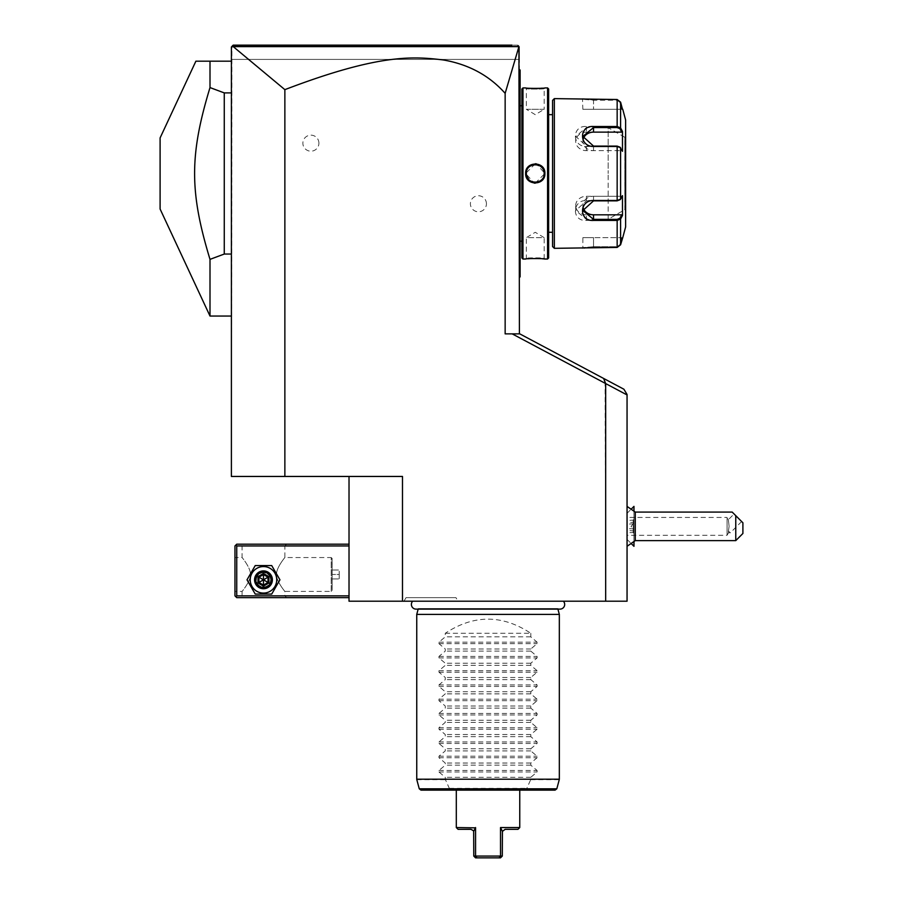 <?xml version="1.0" encoding="UTF-8"?>
<svg xmlns="http://www.w3.org/2000/svg" width="903" height="903" viewBox="0 0 903 903"><rect width="100%" height="100%" fill="white"/><g stroke="black" fill="none" stroke-linecap="round" stroke-linejoin="round"><path stroke-width="0.68" stroke-dasharray="4.51 3.39" d="M402.49 601.206L402.49 476.457L349.021 476.457L349.021 601.206L627.054 601.206L627.054 394.464L623.905 389.227L519.789 333.873L512.193 333.873L605.1 383.267L603.622 378.447M412.694 601.206L563.382 601.206L412.694 601.206M458.013 601.206L403.991 601.206L458.013 601.206L455.959 597.639L406.057 597.639L455.959 597.639M284.863 476.457L231.394 476.457L231.936 46.392L233.155 46.561L284.863 89.645L284.863 476.457L349.021 476.457M605.665 383.572L627.054 394.938L605.1 383.267L605.665 601.206M512.193 333.873L519.406 333.873L505.149 333.873L505.149 93.336L519.011 46.538L519.406 59.406L231.394 59.406L231.394 46.933L231.394 59.406L519.406 59.406L519.406 46.933L519.406 333.873M284.863 89.645C375.434 54.914 410.323 56.517 439.287 59.338C466.659 63.278 488.613 74.61 505.149 93.336M486.435 203.773A8.025 8.025 0 0 0 478.409 195.748A8.025 8.025 0 0 0 470.395 203.773A8.025 8.025 0 0 0 478.409 211.787A8.025 8.025 0 0 0 486.435 203.773M318.906 143.171A8.025 8.025 0 0 0 310.88 135.157A8.025 8.025 0 0 0 302.866 143.171A8.025 8.025 0 0 0 310.88 151.196A8.025 8.025 0 0 0 318.906 143.171M231.394 92.896L231.394 254.048L231.394 92.896L224.26 92.896L224.26 254.048L210.004 259.364L210.004 316.05M231.394 254.048L231.394 316.05L231.394 254.048L224.26 254.048M349.021 595.856L349.021 544.182L349.021 595.856L236.744 595.856L235.852 596.748L234.961 595.856L234.961 545.954L236.744 544.182L349.021 544.182M235.852 596.748L236.744 597.639L349.021 597.639M240.3 597.639L286.646 597.639L240.3 597.639L242.083 595.856L284.863 595.856L242.083 595.856L242.083 591.409C240.887 592.899 250.955 581.239 250.413 574.477C250.955 567.716 240.887 556.045 242.083 557.546C240.887 556.045 250.955 567.716 250.413 574.477C250.955 581.239 240.887 592.899 242.083 591.409L234.961 591.409L234.961 557.546L234.961 591.409M349.021 545.954L236.744 545.954L236.744 595.856M250.221 579.816A13.252 13.252 0 0 0 263.473 593.079A13.252 13.252 0 0 0 276.724 579.816A13.252 13.252 0 0 0 263.473 566.565A13.252 13.252 0 0 0 250.221 579.816A13.252 13.252 0 0 0 263.473 593.079A13.252 13.252 0 0 0 276.724 579.816A13.252 13.252 0 0 0 263.473 566.565A13.252 13.252 0 0 0 250.221 579.816A13.252 13.252 0 0 0 263.473 593.079A13.252 13.252 0 0 0 276.724 579.816A13.252 13.252 0 0 0 263.473 566.565A13.252 13.252 0 0 0 250.221 579.816M236.744 545.954L235.852 545.062M240.3 544.182L286.646 544.182L240.3 544.182L242.083 545.954L242.083 557.546L234.961 557.546M286.646 544.182L284.863 545.954L242.083 545.954L284.863 545.954L284.863 557.546L331.198 557.546L331.198 591.409L284.863 591.409C286.059 592.899 275.991 581.239 276.544 574.477C275.991 567.716 286.059 556.045 284.863 557.546C286.059 556.045 275.991 567.716 276.544 574.477C275.991 581.239 286.059 592.899 284.863 591.409L284.863 595.856L286.646 597.639M255.989 579.816C255.538 570.165 271.408 570.165 270.956 579.816C271.408 589.478 255.538 589.478 255.989 579.816C255.538 589.478 271.408 589.478 270.956 579.816C271.408 570.165 255.538 570.165 255.989 579.816A7.484 7.484 0 0 0 263.473 587.311A7.484 7.484 0 0 0 270.956 579.816A7.484 7.484 0 0 0 263.473 572.333A7.484 7.484 0 0 0 255.989 579.816A7.484 7.484 0 0 0 263.473 587.311A7.484 7.484 0 0 0 270.956 579.816A7.484 7.484 0 0 0 263.473 572.333A7.484 7.484 0 0 0 255.989 579.816M332.09 558.505L332.157 590.438L332.157 558.505L331.198 557.546L331.198 591.409L332.157 590.438L332.09 558.505L332.09 590.438M332.09 574.477L332.09 570.019L332.09 574.477L339.223 574.477L339.223 578.925L339.223 570.019L339.223 574.477L332.09 574.477M332.09 578.925L339.223 578.925L332.09 578.925M332.09 570.019L339.223 570.019L332.09 570.019M270.607 579.816A7.134 7.134 0 0 1 263.473 586.95A7.134 7.134 0 0 1 256.35 579.816A7.134 7.134 0 0 1 263.473 572.694A7.134 7.134 0 0 1 270.607 579.816A7.134 7.134 0 0 0 263.473 572.694A7.134 7.134 0 0 0 256.35 579.816A7.134 7.134 0 0 0 263.473 586.95A7.134 7.134 0 0 0 270.607 579.816M279.941 579.816L271.701 565.56L255.244 565.56L247.016 579.816L255.244 594.084L271.701 594.084L279.941 579.816L271.701 565.56L255.244 565.56L247.016 579.816L255.244 594.084L271.701 594.084L279.941 579.816L271.701 565.56L255.244 565.56L247.016 579.816L255.244 594.084L271.701 594.084L279.941 579.816M254.567 579.816A8.906 8.906 0 0 0 263.473 588.733A8.906 8.906 0 0 0 272.39 579.816A8.906 8.906 0 0 0 263.473 570.91A8.906 8.906 0 0 0 254.567 579.816A8.906 8.906 0 0 1 263.473 570.91A8.906 8.906 0 0 1 272.39 579.816A8.906 8.906 0 0 1 263.473 588.733A8.906 8.906 0 0 1 254.567 579.816A8.906 8.906 0 0 1 263.473 570.91A8.906 8.906 0 0 1 272.39 579.816A8.906 8.906 0 0 1 263.473 588.733A8.906 8.906 0 0 1 254.567 579.816M263.473 574.556L268.033 577.186L268.033 582.458L263.473 585.088L258.913 582.458L258.913 577.186L263.473 574.556L268.033 577.186L268.033 582.458L263.473 585.088L258.913 582.458L258.913 577.186L263.473 574.556L258.913 577.186L263.473 579.816L263.473 573.495L268.947 576.656L258.913 582.458L263.473 585.088L263.473 579.816L268.033 582.458L268.033 577.186L263.473 574.556M255.459 579.816A8.025 8.025 0 0 0 263.473 587.842A8.025 8.025 0 0 0 271.498 579.816A8.025 8.025 0 0 0 263.473 571.802A8.025 8.025 0 0 0 255.459 579.816M268.947 576.656L268.947 582.977L263.473 586.149L257.998 582.977L258.913 582.458L258.913 577.186L257.998 576.656L263.473 573.495M263.473 586.149L263.473 585.088L268.033 582.458L268.947 582.977M519.406 257.231L519.406 185.916L519.406 277.548L519.406 257.231L520.117 257.231L520.117 70.107L519.406 69.384L519.406 161.027L519.406 70.107L520.117 70.818L519.406 69.384M519.406 185.916L519.406 168.229L519.406 185.916L520.117 185.916M519.406 168.229L519.406 161.027L519.406 168.229L520.117 168.297M627.054 530.941L627.054 513.299L627.054 530.941M627.054 526.359L627.054 506.414L627.054 526.359M627.054 394.938L605.1 383.267M633.962 546.315L633.962 506.391M633.962 510.759L633.996 523.153L633.996 510.793M633.962 541.947L633.962 529.643L631.028 526.359L633.962 523.063M633.996 541.913L633.962 529.643M633.996 546.315L633.996 506.391M635.26 512.091L635.26 540.615M633.996 529.553L633.996 523.153M633.996 521.753L633.996 533.492L633.996 521.753L633.195 522.34L633.195 520.117L633.195 532.589L633.195 522.34L627.054 522.589L627.054 520.5L627.054 532.206L627.054 522.589M633.996 519.214L633.195 520.117L627.054 520.5M633.996 523.808L627.224 524.135L627.224 530.366L633.996 530.953M633.996 528.898L627.224 528.571L627.224 520.117L627.054 524.271M633.996 533.492L633.195 532.589L627.224 532.589L627.054 528.436M627.054 532.206L627.054 530.117M735.764 540.615L735.764 515.658L732.198 512.091M735.764 515.658L742.898 522.792L742.898 533.481M734.071 513.965L741.634 521.528L734.071 513.965L728.349 519.688L729.116 526.359L728.349 519.688L727.062 517.442L727.062 535.265L727.062 517.442L627.054 517.442M741.634 521.528L730.29 532.872L728.416 530.998L729.116 526.359L728.416 530.998L730.29 532.872L728.439 532.872L727.062 535.265L627.054 535.265M728.416 530.998C728.473 533.481 728.473 533.481 728.416 530.998C728.473 533.481 728.473 533.481 728.416 530.998M517.622 45.15L511.899 45.15L517.622 45.15L518.886 46.414M518.514 46.042L519.406 46.933L231.394 46.933L519.406 46.933L518.548 46.087M267.988 45.15L464.864 45.15M477.732 45.15L495.905 45.15L477.732 45.15M464.639 45.15L268.417 45.15M231.936 46.392L233.177 45.15M512.035 45.15L495.995 45.15M477.958 45.15L315.948 45.15M278.226 45.15L236.642 45.15M518.943 46.584L233.155 46.561M519.406 178.715L520.117 178.636M519.406 277.548L520.117 276.837L519.406 277.548L520.117 276.837L520.117 276.126L519.406 276.837M520.117 275.9L520.117 257.231M520.117 70.818L519.406 70.107M520.117 173.466L520.117 243.155L520.117 173.466M519.406 173.466L519.406 242.444L519.406 173.466M519.406 105.741L519.406 241.191L519.406 105.741L520.117 105.741M519.406 241.191L520.117 241.191M521.9 241.191L521.9 105.741L521.9 241.191M521.9 257.953L521.9 88.991M544.893 87.93L544.182 88.641C544.735 89.228 525.794 89.228 526.359 88.641C525.794 89.228 544.735 89.228 544.182 88.641L544.182 109.308L526.359 109.308L526.359 88.641L525.636 87.93L530.072 88.313M531.415 88.392L534.35 88.471M534.384 88.471L537.996 88.426M538.312 88.415L540.242 88.325M542.285 88.178L543.933 88.031M544.182 87.997L544.836 87.93M522.972 259.014L522.972 87.918M525.636 259.014L526.359 258.303L526.359 237.636L544.182 237.636L535.253 232.285L526.359 237.636L544.182 237.636L544.182 258.303C544.735 257.716 525.794 257.716 526.359 258.303C525.794 257.716 544.735 257.716 544.182 258.303L544.836 259.014M542.353 258.766L540.073 258.608M538.685 258.54L537.454 258.495M535.547 258.461L529.948 258.63M528.153 258.766L527.07 258.868M526.641 258.913L525.941 258.98M547.568 259.014L547.568 87.918M535.265 163.77L525.636 173.466L534.215 183.117M535.265 183.174L544.893 173.466L536.314 163.827M548.629 257.953L548.629 88.991M548.629 232.285L548.629 114.658L548.629 232.285M552.557 114.658L552.557 232.285L552.557 114.658M593.542 246.733L617.155 246.733L619.909 244.589L617.155 246.733L593.542 246.733L582.853 247.614L593.542 246.733L593.542 237.636L582.853 237.636L593.542 237.636L593.542 246.733M620.598 219.023L620.598 244.769L619.909 244.589L621.749 237.636L593.542 237.636L621.749 237.636L619.909 244.589L620.598 244.769L617.155 247.433L617.155 220.422L620.598 219.023L619.909 218.289L621.749 214.812L586.419 214.812A10.689 9.256 0 0 1 575.719 205.557L575.719 210.546L586.419 219.361L617.155 219.361L619.909 218.289M621.749 214.812L622.483 215.456L622.483 195.646L619.571 200.173L620.598 199.213L617.155 200.477L586.419 200.477C571.78 200.229 571.689 221.596 586.419 220.422L593.542 220.422M619.83 199.902L617.155 200.838L586.419 200.838L575.719 210.546M593.542 126.522L586.419 126.522C571.746 125.314 571.723 146.681 586.419 146.467L617.155 146.467L620.598 147.72L619.83 147.042M619.909 102.355L617.155 100.21L593.542 100.21L582.853 99.33L593.542 100.21L617.155 100.21L619.909 102.355L621.749 109.308L619.909 102.355L620.598 102.174L619.909 102.355M582.853 109.308L622.483 109.308L582.853 109.308L582.48 98.664M583.022 98.754L590.799 99.454M593.09 99.511L617.155 99.511L620.598 102.174L620.598 127.921L617.155 126.522L617.155 127.583L586.419 127.583L575.719 136.398L586.419 146.105L617.155 146.105L619.909 147.178L621.749 150.654L586.419 150.654A10.689 9.256 180 0 1 575.719 141.387L575.719 136.398M554.34 248.325L554.34 98.619M593.09 247.433L590.776 247.49M589.422 247.546L588.237 247.625M587.503 247.682L586.363 247.783M585.46 247.885L584.67 247.975M584.038 248.054L582.435 248.28M619.909 199.766L621.749 196.29L619.909 199.766L620.598 199.213L620.598 147.72L619.571 146.771L622.483 151.298L619.909 147.178M622.483 237.636L621.749 237.636L622.483 237.636M583.236 208.029A10.689 9.256 0 0 1 582.853 205.557A10.689 9.256 0 0 1 593.542 196.29L621.749 196.29L622.483 195.646L621.749 196.29L586.419 196.29A10.689 9.256 0 0 0 575.719 205.557M583.236 138.915A10.689 9.256 180 0 0 582.853 141.387A10.689 9.256 180 0 0 593.542 150.654L621.749 150.654L622.483 151.298L622.483 131.488L621.749 132.131L586.419 132.131A10.689 9.256 180 0 0 575.719 141.387M620.948 128.565L617.155 127.583M625.621 226.935L625.621 120.009M625.621 136.579L625.621 210.365L625.621 136.579A0.711 0.711 -0 0 1 624.91 137.29L624.831 173.466L624.831 137.29L608.159 127.673L608.159 173.466L608.159 127.673M608.159 219.271L608.159 173.466L608.159 219.271L624.831 209.654L624.831 173.466L624.91 209.654L624.91 137.29L624.91 209.654A0.711 0.711 180 0 1 625.621 210.365M621.749 132.131L619.909 128.655M526.494 175.035L530.072 180.713A8.906 8.906 0 0 1 529.655 180.397M530.253 180.837L530.964 181.277A8.906 8.906 0 0 1 530.512 181.006M531.201 181.401L531.923 181.729A8.906 8.906 0 0 1 531.438 181.514M532.917 182.067A8.906 8.906 0 0 1 532.42 181.909L533.368 182.18M535.005 182.383A8.906 8.906 0 0 1 534.474 182.35L535.4 182.383M536.235 182.327L537.42 182.113M543.595 176.649L543.854 175.837M543.866 175.814L544.091 174.708M544.103 174.584L544.182 173.466A8.906 8.906 0 0 0 535.265 164.56A8.906 8.906 0 0 0 526.359 173.466A8.906 8.906 0 0 0 535.265 182.383A8.906 8.906 0 0 0 544.182 173.466L544.893 173.466M543.933 171.389A8.906 8.906 0 0 1 544.035 171.897L543.2 169.414M543.087 169.2L539.565 165.667A8.906 8.906 0 0 1 540.017 165.938M539.328 165.542L538.606 165.215A8.906 8.906 0 0 1 539.091 165.418M537.612 164.877A8.906 8.906 0 0 1 538.109 165.023L536.574 164.662A8.906 8.906 0 0 1 537.093 164.752M535.524 164.56A8.906 8.906 0 0 1 536.055 164.594L535.118 164.56M534.305 164.617L533.12 164.82M526.946 170.295L526.46 172.078M526.438 172.259L526.359 173.399M544.182 109.308L526.359 109.308L535.253 114.658L544.182 109.308M231.394 61.19L210.004 61.19L210.004 87.58L224.26 92.896M195.883 61.19L210.004 61.19M210.004 87.58C189.472 155.124 189.472 191.82 210.004 259.364M160.102 137.911L160.102 209.033M557.907 609.119L557.749 608.532A4.673 4.673 0 0 0 560.018 609.119L416.046 609.119A4.673 4.673 0 0 0 418.315 608.532L557.749 608.532L418.315 608.532L418.157 609.119M416.746 614.401L559.329 614.401M445.258 633.285L530.806 633.285C502.294 614.458 473.782 614.458 445.258 633.285L445.258 636.852L438.971 642.157L438.971 643.67L445.258 648.975L445.258 651.108L438.971 656.413L438.971 657.926L445.258 663.231L445.258 665.364L438.971 670.669L438.971 672.182L445.258 677.487L445.258 679.62L438.971 684.925L438.971 686.438L445.258 691.754L445.258 693.876L438.971 699.193L438.971 700.705L445.258 706.011L445.258 708.133L438.971 713.449L438.971 714.962L445.258 720.267L445.258 722.4L438.971 727.705L438.971 729.218L445.258 734.523L445.258 736.656L438.971 741.961L438.971 743.474L445.258 748.779L445.258 750.912L438.971 756.217L438.971 757.73L445.258 763.035L445.258 765.168L438.971 770.473L438.971 771.986L445.258 777.302L445.258 779.199L416.746 779.199M530.806 633.285L530.806 636.852L537.093 642.157L537.093 643.67L530.806 648.975L530.806 651.108L537.093 656.413L537.093 657.926L530.806 663.231L530.806 665.364L537.093 670.669L537.093 672.182L530.806 677.487L530.806 679.62L537.093 684.925L537.093 686.438L530.806 691.754L530.806 693.876L537.093 699.193L537.093 700.705L530.806 706.011L530.806 708.133L537.093 713.449L537.093 714.962L530.806 720.267L530.806 722.4L537.093 727.705L537.093 729.218L530.806 734.523L530.806 736.656L537.093 741.961L537.093 743.474L530.806 748.779L530.806 750.912L537.093 756.217L537.093 757.73L530.806 763.035L530.806 765.168L537.093 770.473L537.093 771.986L530.806 777.302L530.704 779.661L526.043 790.125L450.033 790.125L449.502 788.804L419.263 788.804M449.502 788.804L445.258 779.199M530.806 777.302L445.258 777.302M450.033 790.125L420.979 790.125M555.097 790.125L526.043 790.125M488.038 790.125L456.308 790.125L488.038 790.125M456.308 827.554L475.565 827.554L475.565 856.067L498.456 856.067M498.885 856.067L500.51 856.067L499.111 857.85L500.51 857.85L502.294 856.067L502.418 831.358L500.51 827.554L500.51 856.067L502.294 856.067M500.51 827.554L519.756 827.554M475.565 856.067L476.965 857.85L475.565 857.85L473.782 856.067L475.565 856.067M478.376 857.85L479.809 857.85M475.418 827.848L474.526 829.699M474.493 829.744L473.906 830.884M473.782 856.067L473.657 831.358L470.926 829.338L458.092 829.338M502.418 831.358L505.149 829.338L517.972 829.338M530.806 765.168L445.258 765.168M530.806 763.035L445.258 763.035M530.806 750.912L445.258 750.912M530.806 748.779L445.258 748.779M530.806 736.656L445.258 736.656M530.806 734.523L445.258 734.523M530.806 722.4L445.258 722.4M530.806 720.267L445.258 720.267M530.806 708.133L445.258 708.133M530.806 706.011L445.258 706.011M530.806 693.876L445.258 693.876M530.806 691.754L445.258 691.754M530.806 679.62L445.258 679.62M530.806 677.487L445.258 677.487M530.806 665.364L445.258 665.364M530.806 663.231L445.258 663.231M530.806 651.108L445.258 651.108M530.806 648.975L445.258 648.975M530.806 636.852L445.258 636.852M403.991 601.206L406.057 597.639M257.998 582.977L257.998 576.656M520.117 89.702L519.406 89.702M520.117 161.027L519.406 161.027M617.155 99.511L617.155 126.522M593.542 99.511L593.542 109.308L593.542 99.511M617.155 146.105L617.155 200.838M586.419 146.467L586.419 150.654M586.419 200.477L586.419 196.29M586.419 220.422L586.419 214.812M617.155 220.422L617.155 219.361M582.142 248.325L582.853 247.614L582.142 248.325L582.853 247.614L582.853 237.636M593.542 200.838L593.542 196.29M593.542 150.654L593.542 146.105M586.419 126.522L586.419 132.131M525.636 173.466L526.359 173.466M559.329 779.199L530.806 779.199M530.704 779.661L559.262 779.661M416.802 779.661L445.36 779.661M556.812 788.804L526.573 788.804M449.378 788.342L526.697 788.342M438.971 771.986L537.093 771.986M438.971 770.473L537.093 770.473M438.971 757.73L537.093 757.73M438.971 756.217L537.093 756.217M438.971 743.474L537.093 743.474M438.971 741.961L537.093 741.961M438.971 729.218L537.093 729.218M438.971 727.705L537.093 727.705M438.971 714.962L537.093 714.962M438.971 713.449L537.093 713.449M438.971 700.705L537.093 700.705M438.971 699.193L537.093 699.193M438.971 686.438L537.093 686.438M438.971 684.925L537.093 684.925M438.971 672.182L537.093 672.182M438.971 670.669L537.093 670.669M438.971 657.926L537.093 657.926M438.971 656.413L537.093 656.413M438.971 643.67L537.093 643.67M438.971 642.157L537.093 642.157M627.054 513.299L631.547 508.807M627.054 539.407L631.547 543.899M520.117 243.155L519.406 242.444M520.117 103.789L519.406 104.5M525.636 87.93L526.359 88.641L525.636 87.93M544.893 259.014L544.182 258.303L544.893 259.014M582.853 205.557L582.853 210.546M582.853 141.387L582.853 136.398"/><path stroke-width="1.35" d="M605.665 601.206L605.665 383.572L603.622 378.447L623.905 389.227L627.054 394.464L627.054 601.206L349.021 601.206L349.021 476.457M233.155 46.561L518.943 46.584L505.149 93.336C489.212 75.446 468.578 64.316 443.249 59.948C413.845 56.437 379.791 53.379 284.863 89.645L233.155 46.561L231.394 46.933L231.394 476.457L402.49 476.457L402.49 601.206M284.863 89.645L284.863 476.457M605.1 383.267L512.193 333.873L519.789 333.873L603.622 378.447M505.149 93.336L505.149 333.873L512.193 333.873M349.021 544.182L236.744 544.182L235.852 545.062L236.744 545.954L236.744 595.856L235.852 596.748L236.744 597.639L349.021 597.639M236.744 545.954L349.021 545.954M236.744 595.856L349.021 595.856M235.852 545.062L234.961 545.954L234.961 595.856L235.852 596.748M247.016 579.816L255.244 594.084L271.701 594.084L279.941 579.816L271.701 565.56L255.244 565.56L247.016 579.816M250.221 579.816A13.252 13.252 0 0 0 263.473 593.079A13.252 13.252 0 0 0 276.724 579.816A13.252 13.252 0 0 0 263.473 566.565A13.252 13.252 0 0 0 250.221 579.816M272.39 579.816A8.906 8.906 0 0 0 263.473 570.91A8.906 8.906 0 0 0 254.567 579.816A8.906 8.906 0 0 0 263.473 588.733A8.906 8.906 0 0 0 272.39 579.816M271.498 579.816A8.025 8.025 0 0 1 263.473 587.842A8.025 8.025 0 0 1 255.459 579.816A8.025 8.025 0 0 1 263.473 571.802A8.025 8.025 0 0 1 271.498 579.816M257.998 576.656L257.998 582.977L263.473 586.149L268.947 582.977L268.033 582.458L268.033 577.186L263.473 574.556L258.913 577.186L258.913 582.458L263.473 585.088L268.033 582.458L263.473 579.816L263.473 573.495L257.998 576.656L263.473 579.816L268.033 577.186L268.947 576.656L263.473 573.495M263.473 586.149L263.473 579.816L257.998 582.977M519.406 333.873L518.943 46.584M232.76 45.568L231.936 46.392L233.177 45.15L231.936 46.392L233.177 45.15L512.035 45.15M627.054 394.938L605.665 383.572M631.547 508.807L633.962 506.391L633.962 510.759M631.547 543.899L633.962 546.315L633.962 541.947M633.996 541.913L633.962 546.315M633.962 506.391L633.996 510.793M627.054 546.292L635.26 540.615L635.26 512.091L627.054 506.414M635.26 512.091L732.198 512.091L735.764 515.658L735.764 540.615L635.26 540.615M735.764 540.615L742.898 533.481L742.898 522.792L735.764 515.658M518.886 46.414L518.085 45.613M245.085 45.15L267.988 45.15M495.905 45.15L511.899 45.15L495.905 45.15M268.417 45.15L245.616 45.15M495.995 45.15L477.958 45.15M315.948 45.15L278.226 45.15M236.642 45.15L233.177 45.15M519.406 178.715L520.117 178.636L520.117 275.9M519.406 277.548L520.117 276.837L520.117 276.126L519.406 276.837M519.406 168.229L520.117 168.297L520.117 178.636M519.406 69.384L520.117 70.107L520.117 168.297M520.117 70.818L519.406 70.107M520.117 241.191L521.9 241.191M520.117 105.741L521.9 105.741M522.972 87.918L521.9 88.991L521.9 257.953L522.972 259.014L525.636 259.014C525.083 258.416 545.446 258.416 544.893 259.014L547.568 259.014L547.568 87.918L544.893 87.93C545.446 88.528 525.094 88.528 525.636 87.93L522.972 87.918L522.972 259.014M544.893 173.466C545.435 186.018 525.083 185.995 525.636 173.466C525.094 160.926 545.446 160.948 544.893 173.466L544.159 172.947A8.906 8.906 0 0 1 544.182 173.466C544.723 184.968 525.806 184.968 526.359 173.466L526.37 173.997A8.906 8.906 0 0 1 526.359 173.466C525.806 161.976 544.723 161.976 544.182 173.466A8.906 8.906 0 0 1 544.159 173.997M530.072 88.313L531.415 88.392M540.242 88.325L542.285 88.178M544.836 259.014L544.227 258.947M543.843 258.901L542.353 258.766M540.073 258.608L538.685 258.54M537.454 258.495L535.547 258.461M529.948 258.63L528.153 258.766M534.215 183.117L535.265 183.174M536.314 163.827L535.265 163.77M547.568 259.014L548.629 257.953L548.629 88.991L547.568 87.918M552.557 232.285L552.557 100.402L552.557 246.542L552.557 232.285L548.629 232.285M552.557 114.658L548.629 114.658M552.557 100.402L554.34 98.619L554.34 248.325L552.557 246.542M554.34 248.325L617.155 247.433L620.598 244.769L622.754 237.636L620.598 244.769L620.598 219.023L617.155 220.422L593.542 220.422C578.879 221.63 578.846 200.263 593.542 200.477L617.155 200.477L620.598 199.213L622.483 195.646L622.483 215.456L620.598 219.023L619.909 218.289L617.155 219.361L593.542 219.361L582.853 210.546L593.542 200.838L617.155 200.838L619.909 199.766M554.34 98.619L617.155 99.511L620.598 102.174L622.483 109.308L620.598 102.174L620.598 127.921L619.909 128.655L621.749 132.131L593.542 132.131A10.689 9.256 180 0 0 583.236 138.915M619.83 199.902L620.598 199.213L620.598 147.72L617.155 146.467L593.542 146.467C578.913 146.715 578.823 125.336 593.542 126.522L617.155 126.522L620.598 127.921L622.483 131.488L622.483 151.298L619.83 147.042M619.909 147.178L617.155 146.105L593.542 146.105L582.853 136.398L593.542 127.583L617.155 127.583L619.909 128.655M590.799 99.454L593.09 99.511M617.155 99.511L617.155 126.522L593.542 126.522L593.542 132.131M619.909 218.289L621.749 214.812L593.542 214.812L593.542 220.422L617.155 220.422L617.155 247.433L593.09 247.433M590.776 247.49L589.422 247.546M588.237 247.625L587.503 247.682M586.363 247.783L585.46 247.885M584.67 247.975L584.038 248.054M622.754 109.308L625.621 120.009L625.621 226.935L622.754 237.636M621.749 214.812L622.483 215.456L620.598 219.023M593.542 214.812A10.689 9.256 0 0 1 583.236 208.029M622.269 131.07L621.749 132.131M622.483 131.488L620.598 127.921M543.617 170.374A8.906 8.906 0 0 0 542.94 168.951M527.589 177.993A8.906 8.906 0 0 1 526.912 176.57M210.004 61.19L195.883 61.19L160.102 137.911L160.102 209.033L210.004 316.05L210.004 259.364L224.26 254.048L224.26 92.896L210.004 87.58L210.004 61.19L231.394 61.19M231.394 92.896L224.26 92.896M231.394 254.048L224.26 254.048M210.004 259.364C189.472 191.82 189.472 155.124 210.004 87.58M412.694 601.206A4.673 4.673 0 0 0 416.046 609.119L560.018 609.119A4.673 4.673 0 0 0 563.382 601.206M418.157 609.119L416.746 614.401L416.746 779.199L559.329 779.199L559.329 614.401L416.746 614.401M557.907 609.119L559.329 614.401M420.979 790.125L555.097 790.125L556.812 788.804L419.263 788.804L420.979 790.125M479.809 857.85L500.51 857.85L502.294 856.067L473.782 856.067L473.657 831.358L475.565 827.554L475.565 856.067L476.965 857.85L478.376 857.85M475.418 827.848L456.308 827.554L456.308 790.125M519.756 827.554L500.51 827.554L502.418 831.358L505.149 829.338L517.972 829.338L519.756 827.554L519.756 790.125M473.782 856.067L475.565 857.85L499.111 857.85L500.51 856.067L500.51 827.554M473.906 830.884L470.926 829.338L458.092 829.338L456.308 827.554M502.294 856.067L502.418 831.358M268.947 582.977L268.947 576.656M520.117 257.231L519.406 257.231M520.117 185.916L519.406 185.916M520.117 161.027L519.406 161.027M520.117 89.702L519.406 89.702M617.155 200.838L617.155 146.105M617.155 220.422L617.155 219.361M617.155 126.522L617.155 127.583M525.636 173.466L526.359 173.466M559.329 779.199L416.746 779.199M231.394 316.05L210.004 316.05M559.262 779.661L556.812 788.804M416.802 779.661L419.263 788.804"/></g></svg>
